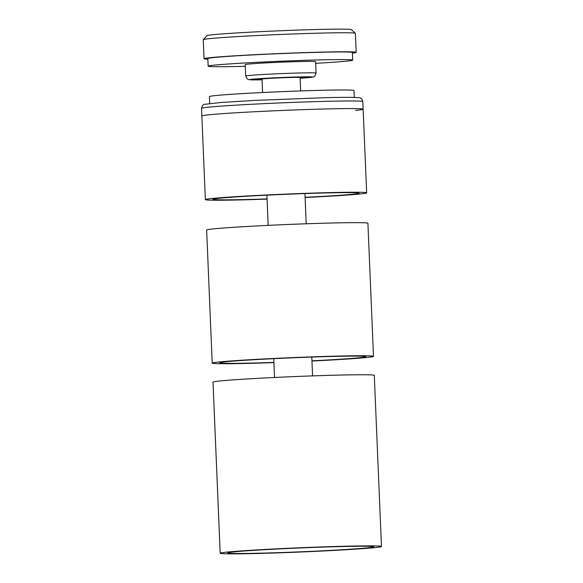 <?xml version="1.0" encoding="UTF-8"?>
<svg xmlns="http://www.w3.org/2000/svg" width="583" height="583" viewBox="0 0 583 583"><rect width="100%" height="100%" fill="white"/><g stroke="black" fill="none" stroke-linecap="round" stroke-linejoin="round"><path stroke-width="0.87" d="M262.051 79.317A19.99 0.532 -2.4 0 1 261.097 79.179A19.99 0.532 -2.4 0 1 274.163 78.151A19.99 0.532 -2.4 0 1 301.025 77.503A19.99 0.532 -2.4 0 1 300.085 77.721M203.256 39.666L206.899 35.701A72.336 1.917 -2.4 0 1 254.181 31.97A72.336 1.917 -2.4 0 1 351.396 29.646L355.353 33.289A76.14 2.019 177.6 0 0 253.029 35.738A76.14 2.019 177.6 0 0 203.256 39.666A76.14 2.019 177.6 0 0 203.234 39.717L204.028 58.73A76.14 2.019 177.6 0 0 207.861 59.196M300.099 78.049A26.65 0.707 177.6 0 0 307.686 77.24A26.65 0.707 177.6 0 0 271.86 78.078A26.65 0.707 177.6 0 0 254.436 79.47A26.65 0.707 177.6 0 0 262.066 79.645M352.402 53.14A76.14 2.019 177.6 0 0 356.184 52.353A76.14 2.019 177.6 0 0 253.824 54.751A76.14 2.019 177.6 0 0 204.028 58.73M356.184 52.353L355.382 33.34A76.14 2.019 177.6 0 0 355.353 33.289M245.72 76.03L245.239 64.618A35.213 0.933 -2.4 0 1 268.267 62.782A35.213 0.933 -2.4 0 1 315.607 61.674L316.088 73.079A35.213 0.933 -2.4 0 0 268.748 74.187A35.213 0.933 -2.4 0 0 245.72 76.03L247.119 78.836L248.679 79.616L262.073 79.82M262.066 79.682A27.605 0.729 -2.4 0 1 253.481 79.514A27.605 0.729 -2.4 0 1 271.532 78.071A27.605 0.729 -2.4 0 1 308.64 77.204A27.605 0.729 -2.4 0 1 300.099 78.086M245.312 66.294A72.336 1.917 -2.4 0 1 208.153 66.178A72.336 1.917 -2.4 0 1 255.456 62.396A72.336 1.917 -2.4 0 1 352.693 60.115A72.336 1.917 -2.4 0 1 315.68 63.343M208.153 66.178L207.832 58.57A72.336 1.917 -2.4 0 1 255.135 54.787A72.336 1.917 -2.4 0 1 352.38 52.514L352.693 60.115M354.26 97.441L353.968 90.54A72.336 1.917 177.6 0 0 256.731 92.814A72.336 1.917 177.6 0 0 209.428 96.596L209.712 103.497M305.106 197.513A80.709 2.135 177.6 0 0 313.858 197.076A80.709 2.135 177.6 0 0 366.641 192.856L363.136 109.196A80.709 2.135 177.6 0 0 254.64 111.739A80.709 2.135 177.6 0 0 201.856 115.959A80.709 2.135 -2.4 0 1 254.64 111.739A80.709 2.135 -2.4 0 1 363.136 109.196A80.709 2.135 -2.4 0 1 355.564 110.42M305.098 197.302A73.101 1.938 177.6 0 0 311.227 196.996A73.101 1.938 177.6 0 0 359.033 193.17A73.101 1.938 177.6 0 0 260.776 195.473A73.101 1.938 177.6 0 0 212.97 199.291A73.101 1.938 177.6 0 0 267.058 198.898M366.641 192.856A80.709 2.135 177.6 0 0 258.145 195.392A80.709 2.135 177.6 0 0 205.362 199.612A80.709 2.135 177.6 0 0 267.072 199.109M311.949 360.811A73.101 1.938 177.6 0 0 318.085 360.505A73.101 1.938 177.6 0 0 365.891 356.679A73.101 1.938 177.6 0 0 267.626 358.975A73.101 1.938 177.6 0 0 219.82 362.801A73.101 1.938 177.6 0 0 273.915 362.407M311.963 361.023A80.709 2.135 177.6 0 0 320.708 360.586A80.709 2.135 177.6 0 0 373.499 356.359A80.709 2.135 177.6 0 0 264.995 358.902A80.709 2.135 177.6 0 0 212.212 363.122A80.709 2.135 177.6 0 0 273.923 362.611M373.499 356.359L367.917 223.274A80.709 2.135 177.6 0 0 259.42 225.81A80.709 2.135 177.6 0 0 206.637 230.03L212.212 363.122M275.591 549.106A73.101 1.938 177.6 0 0 227.793 552.924A73.101 1.938 177.6 0 0 326.05 550.629A73.101 1.938 177.6 0 0 373.856 546.803A73.101 1.938 177.6 0 0 275.591 549.106M328.681 550.709A80.709 2.135 177.6 0 0 381.464 546.482A80.709 2.135 177.6 0 0 272.968 549.026A80.709 2.135 177.6 0 0 220.185 553.245A80.709 2.135 177.6 0 0 328.681 550.709M381.464 546.482L374.293 375.372A80.709 2.135 177.6 0 0 265.797 377.915A80.709 2.135 177.6 0 0 213.014 382.135L220.185 553.245M316.088 73.079L314.929 75.987L313.406 76.92L300.107 78.224A31.409 0.831 177.6 0 0 308.567 76.803A31.409 0.831 177.6 0 0 270.221 78.027A31.409 0.831 177.6 0 0 250.027 79.536A31.409 0.831 177.6 0 0 262.073 79.813M254.319 104.131A80.709 2.135 177.6 0 0 201.536 108.351C202.359 105.363 203.394 104.022 204.64 104.321L221.132 102.477L255.434 100.371L326.298 97.645C344.458 97.252 355.127 97.259 358.29 97.667C360.498 97.354 362.007 98.665 362.815 101.595A80.709 2.135 177.6 0 0 254.319 104.131M205.362 199.612L201.536 108.351M363.136 109.196L362.815 101.595M312.583 375.882L311.796 357.073M306.206 223.777L304.945 193.571M300.639 90.919L300.07 77.401M274.542 377.478L273.755 358.669M268.173 225.373L266.905 195.159M262.605 92.515L262.037 78.989"/></g></svg>
